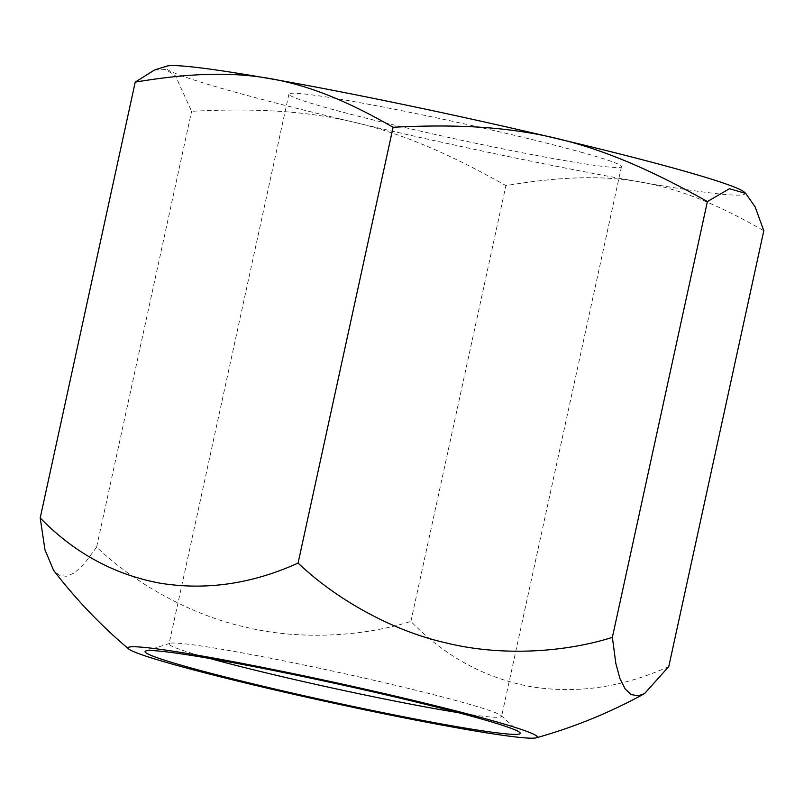 <?xml version="1.0" encoding="UTF-8"?>
<svg xmlns="http://www.w3.org/2000/svg" width="804" height="804" viewBox="0 0 804 804"><rect width="100%" height="100%" fill="white"/><g stroke="black" fill="none" stroke-linecap="round" stroke-linejoin="round"><path stroke-width="0.6" stroke-dasharray="4.02 3.01" d="M744.323 192.156A296.726 14.492 12.3 0 1 503.997 155.604A296.726 14.492 12.3 0 1 166.589 66.179M154.519 70.008L165.785 69.516L175.352 75.767L191.633 111.294C319.409 104.821 393.347 122.298 505.917 185.593C612.135 167.976 672.797 178.588 763.8 230.738M668.777 666.556C622.698 687.43 576.619 694.113 530.539 686.616C484.701 678.023 444.823 656.295 410.894 621.412C360.071 637.451 296.575 639.904 244.456 626.889C192.045 615.191 135.796 584.428 96.611 547.112L191.633 111.294M410.894 621.412L505.917 185.593M96.611 547.112L83.536 564.77L74.44 572.9L66.159 576.347L59.104 575.151L53.516 570.227M458.079 712.615A170.177 8.311 -167.7 0 0 501.585 716.424A170.177 8.311 -167.7 0 0 501.143 715.61A170.177 8.311 -167.7 0 0 463.275 702.565A170.177 8.311 -167.7 0 0 229.12 650.526A170.177 8.311 -167.7 0 0 169.795 643.361A170.177 8.311 -167.7 0 0 169.041 643.924A170.177 8.311 -167.7 0 0 207.362 657.783A170.177 8.311 -167.7 0 0 210.186 658.566M583.151 152.76A170.177 8.311 -167.7 0 0 399.578 110.248A170.177 8.311 -167.7 0 0 288.917 94.118A170.177 8.311 -167.7 0 0 327.238 107.967A170.177 8.311 -167.7 0 0 510.811 150.479A170.177 8.311 -167.7 0 0 621.472 166.619A170.177 8.311 -167.7 0 0 583.151 152.76M501.143 715.61L519.726 732.444M288.917 94.118L169.041 643.924M169.795 643.361L145.886 650.938M621.472 166.619L501.585 716.424"/><path stroke-width="1.21" d="M406.392 105.133A296.726 14.492 12.3 0 1 744.323 192.156L745.73 193.422L729.439 188.739L707.389 201.563C594.819 138.268 520.891 120.791 393.106 127.253C302.103 75.114 241.441 64.501 135.223 82.119L154.519 70.008L166.589 66.179A296.726 14.492 12.3 0 1 406.392 105.133M128.66 648.959A209.452 10.231 -167.7 0 0 367.086 710.284A209.452 10.231 -167.7 0 0 536.208 737.821A209.452 10.231 -167.7 0 0 298.194 674.656A209.452 10.231 -167.7 0 0 128.66 648.959C100.781 625.411 75.737 599.171 53.516 570.227L44.994 549.916L40.2 517.937C74.129 552.82 114.007 574.548 159.845 583.141C205.924 590.639 252.004 583.945 298.083 563.071C337.278 600.387 393.528 631.16 445.929 642.858C498.058 655.873 561.544 653.411 612.367 637.381L615.874 663.612L619.934 678.556L625.18 688.988L631.281 694.596L638.336 695.792L644.547 693.601L668.777 666.556L763.8 230.738L755.187 206.97L745.73 193.422M40.2 517.937L135.223 82.119M298.083 563.071L393.106 127.253M612.367 637.381L707.389 201.563M212.829 659.019A191.995 9.377 12.3 0 1 406.03 699.591A191.995 9.377 12.3 0 1 519.726 732.444A191.995 9.377 12.3 0 1 452.441 725.911A191.995 9.377 12.3 0 1 244.878 681.862A191.995 9.377 12.3 0 1 145.886 650.938A191.995 9.377 12.3 0 1 212.829 659.019M210.186 658.566A170.177 8.311 -167.7 0 0 441.507 709.821A170.177 8.311 -167.7 0 0 458.079 712.615M644.547 693.601C610.146 712.535 574.036 727.268 536.208 737.821"/></g></svg>
